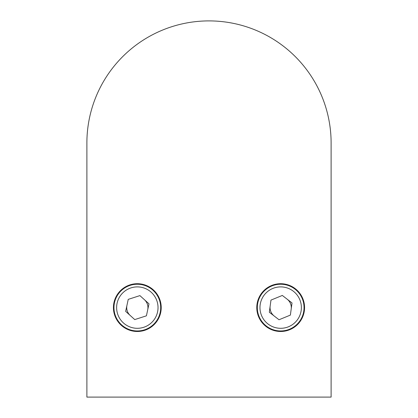 <?xml version="1.0" encoding="UTF-8"?>
<svg xmlns="http://www.w3.org/2000/svg" width="418" height="418" viewBox="0 0 418 418"><rect width="100%" height="100%" fill="white"/><g stroke="black" fill="none" stroke-linecap="round" stroke-linejoin="round"><path stroke-width="0.63" d="M113.962 307.596A23.361 23.361 0 0 1 137.323 284.24A23.361 23.361 0 0 1 160.684 307.596A23.361 23.361 0 0 1 137.323 330.957A23.361 23.361 0 0 1 113.962 307.596A23.361 23.361 0 0 0 137.323 330.957A23.361 23.361 0 0 0 160.684 307.596M148.996 303.839L139.905 295.61L128.237 299.372L125.656 311.358L134.742 319.587L146.415 315.825L148.996 303.839M257.316 307.596A23.361 23.361 0 0 1 280.677 284.24A23.361 23.361 0 0 1 304.038 307.596A23.361 23.361 0 0 1 280.677 330.957A23.361 23.361 0 0 1 257.316 307.596A23.361 23.361 0 0 0 280.677 330.957A23.361 23.361 0 0 0 304.038 307.596M292.02 302.951L282.322 295.448L270.974 300.098L269.328 312.246L279.025 319.749L290.374 315.099L292.02 302.951M126.947 305.365A10.617 10.617 0 0 0 130.202 315.47M147.706 309.832A10.617 10.617 0 0 0 144.45 299.727M270.153 306.169A10.617 10.617 0 0 0 274.177 315.998M291.194 309.027A10.617 10.617 0 0 0 287.171 299.199M331.113 363.346L331.113 143.013A122.113 122.113 0 0 0 209 20.9A122.113 122.113 0 0 0 86.887 143.013L86.887 265.127M256.783 307.596A23.894 23.894 0 0 0 280.677 331.49A23.894 23.894 0 0 0 304.565 307.596A23.894 23.894 0 0 0 280.677 283.707A23.894 23.894 0 0 0 256.783 307.596M113.435 307.596A23.894 23.894 0 0 0 137.323 331.49A23.894 23.894 0 0 0 161.217 307.596A23.894 23.894 0 0 0 137.323 283.707A23.894 23.894 0 0 0 113.435 307.596M86.887 143.013L86.887 397.1L331.113 397.1L331.113 143.013M158.03 307.596A20.707 20.707 0 0 0 137.323 286.894A20.707 20.707 0 0 0 116.622 307.596A20.707 20.707 0 0 0 137.323 328.302A20.707 20.707 0 0 0 158.03 307.596M301.378 307.596A20.707 20.707 0 0 0 280.677 286.894A20.707 20.707 0 0 0 259.97 307.596A20.707 20.707 0 0 0 280.677 328.302A20.707 20.707 0 0 0 301.378 307.596"/></g></svg>

